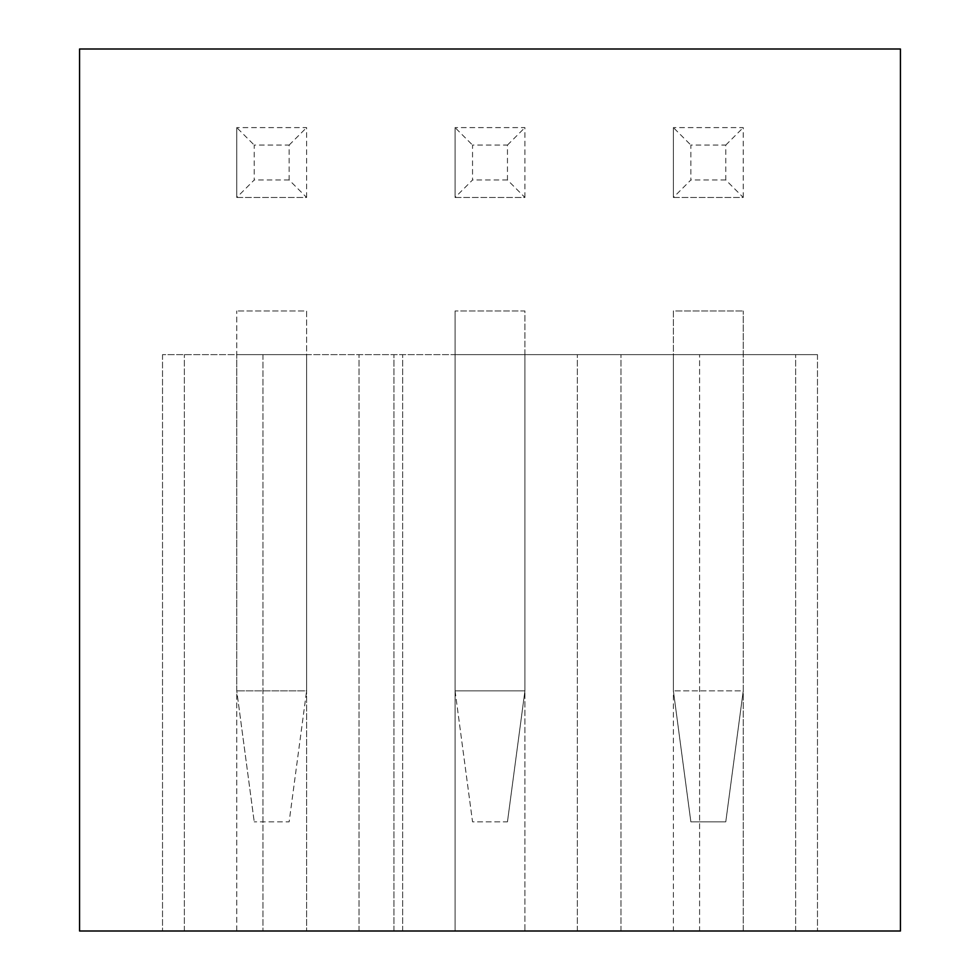 <?xml version="1.0" encoding="UTF-8"?>
<svg xmlns="http://www.w3.org/2000/svg" width="980" height="980" viewBox="0 0 980 980"><rect width="100%" height="100%" fill="white"/><g stroke="black" fill="none" stroke-linecap="round" stroke-linejoin="round"><path stroke-width="0.73" stroke-dasharray="4.9 3.68" d="M507.456 821.84L524.925 690.851L455.075 690.851L524.925 690.851L507.456 821.84L472.544 821.84L455.075 690.851L455.075 354.638L455.075 690.851L472.544 821.84L507.456 821.84M524.925 354.638L524.925 690.851L524.925 354.638L455.075 354.638L577.33 354.638L162.521 354.638L817.479 354.638L455.075 354.638L524.925 354.638L524.925 310.979L455.075 310.979L524.925 310.979L524.925 931L577.33 931L402.67 931L455.075 931L455.075 310.979L455.075 931L162.521 931L393.935 931L393.935 354.638L393.935 931L699.585 931L699.585 354.638L699.585 931L817.479 931L743.244 931L743.244 354.638L673.383 354.638L743.244 354.638L743.244 690.851L673.383 690.851L743.244 690.851L725.776 821.84L690.863 821.84L673.383 690.851L673.383 354.638L673.383 690.851L690.863 821.84L725.776 821.84L743.244 690.851L743.244 354.638L673.383 354.638L673.383 310.979L743.244 310.979L673.383 310.979L673.383 354.638L743.244 354.638L743.244 310.979L743.244 931L795.638 931L620.989 931L673.383 931L673.383 354.638L673.383 931L524.925 931L524.925 354.638M306.618 354.638L236.756 354.638L306.618 354.638L306.618 690.851L236.756 690.851L306.618 690.851L289.137 821.84L254.224 821.84L289.137 821.84L306.618 690.851L306.618 354.638L236.756 354.638L236.756 690.851L254.224 821.84L236.756 690.851L236.756 354.638L306.618 354.638L306.618 310.979L236.756 310.979L306.618 310.979L306.618 931L306.618 354.638M817.479 354.638L817.479 931L817.479 354.638M900.436 931L79.564 931L79.564 49L900.436 49L900.436 931M236.756 197.458L306.618 197.458L289.137 179.977L289.137 145.077L254.224 145.077L254.224 179.977L236.756 197.458L236.756 127.596L306.618 127.596L306.618 197.458L236.756 197.458L236.756 127.596L254.224 145.077M455.075 197.458L524.925 197.458L507.456 179.977L507.456 145.077L472.544 145.077L472.544 179.977L455.075 197.458L455.075 127.596L524.925 127.596L524.925 197.458L455.075 197.458L455.075 127.596L472.544 145.077M673.383 197.458L743.244 197.458L725.776 179.977L725.776 145.077L690.863 145.077L690.863 179.977L673.383 197.458L673.383 127.596L743.244 127.596L743.244 197.458L673.383 197.458L673.383 127.596L690.863 145.077M289.137 179.977L254.224 179.977M306.618 197.458L306.618 127.596L236.756 127.596M289.137 145.077L306.618 127.596M507.456 179.977L472.544 179.977M524.925 197.458L524.925 127.596L455.075 127.596M507.456 145.077L524.925 127.596M725.776 179.977L690.863 179.977M743.244 197.458L743.244 127.596L673.383 127.596M725.776 145.077L743.244 127.596M795.638 931L795.638 354.638L795.638 931M620.989 931L620.989 354.638L620.989 931M577.33 931L577.33 354.638L577.33 931M402.67 931L402.67 354.638L402.67 931M359.011 931L359.011 354.638L359.011 931M184.363 931L184.363 354.638L184.363 931M236.756 931L236.756 310.979L236.756 931M162.521 354.638L162.521 931L162.521 354.638M262.946 354.638L262.946 931L262.946 354.638"/><path stroke-width="1.47" d="M79.564 931L900.436 931L900.436 49L79.564 49L79.564 931"/></g></svg>
